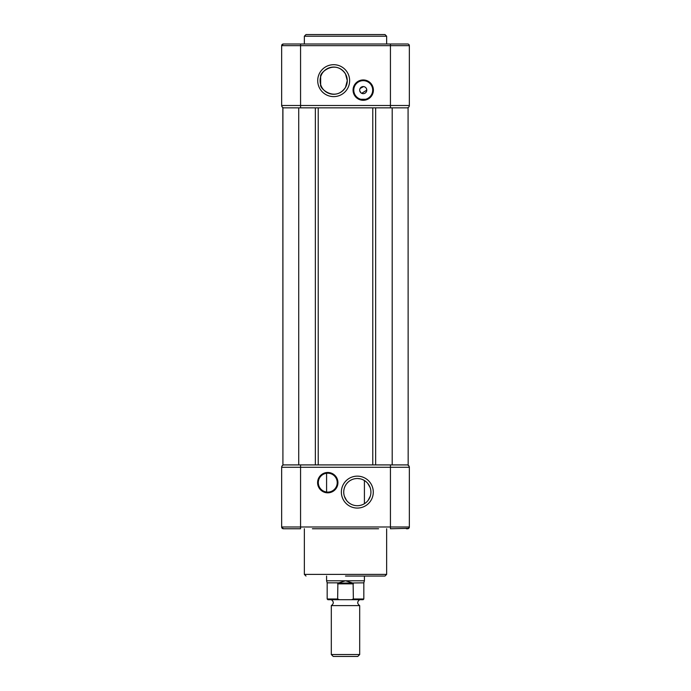 <?xml version="1.0" encoding="UTF-8"?>
<svg xmlns="http://www.w3.org/2000/svg" width="691" height="691" viewBox="0 0 691 691"><rect width="100%" height="100%" fill="white"/><g stroke="black" fill="none" stroke-linecap="round" stroke-linejoin="round"><path stroke-width="1.04" d="M282.913 107.856L282.913 464.913L282.835 107.856L300.568 107.856L300.568 105.49L390.432 105.49L390.432 45.666L300.568 45.666L300.568 105.49L281.652 105.49L281.652 45.666L283.31 44.008L300.568 44.008L288.752 44.008M408.165 464.913L408.079 107.856L408.165 464.913M408.381 528.563L409.348 526.983L409.348 467.28L409.348 526.983L409.348 467.28L390.432 467.28L390.432 464.913L392.194 464.913L392.194 107.856L408.079 107.856M392.194 464.913L408.079 464.913M300.568 107.856L392.194 107.856M282.913 464.913L298.719 464.913L298.719 107.856M298.719 464.913L390.432 464.913M345.5 34.55L384.991 34.55L386.64 36.208L304.36 36.208L306.009 34.55L345.5 34.55M353.066 90.115A10.166 10.166 0 0 1 363.233 79.949A10.166 10.166 0 0 1 373.399 90.115A10.166 10.166 0 0 1 363.233 100.29A10.166 10.166 0 0 1 353.066 90.115M372.691 90.115A9.458 9.458 0 0 0 363.233 80.657A9.458 9.458 0 0 0 353.775 90.115A9.458 9.458 0 0 0 363.233 99.582A9.458 9.458 0 0 0 372.691 90.115M317.713 80.657A15.962 15.962 0 0 1 333.675 64.695A15.962 15.962 0 0 1 349.637 80.657A15.962 15.962 0 0 1 333.675 96.619A15.962 15.962 0 0 1 317.713 80.657M347.271 80.657A13.595 13.595 0 0 0 333.675 67.062A13.595 13.595 0 0 0 320.08 80.657A13.595 13.595 0 0 0 333.675 94.261A13.595 13.595 0 0 0 347.271 80.657L345.5 73.946C335.152 58.813 319.009 73.211 320.667 76.692L320.667 84.63C319.009 88.103 335.144 102.518 345.5 87.377L347.271 80.657M365.599 99.279L360.866 99.279L365.599 99.279M361.695 93.311L366.783 90.115A3.55 3.55 0 0 0 363.233 86.574A3.55 3.55 0 0 0 359.691 90.115A3.55 3.55 0 0 0 363.233 93.665A3.55 3.55 0 0 0 366.783 90.115L366.42 88.56M363.544 86.582L360.089 88.474M359.795 89.26L359.691 90.115M402.248 44.008L407.69 44.008A1.658 1.658 0 0 1 409.348 45.666L409.348 105.49A2.367 2.367 0 0 1 406.982 107.856A2.367 2.367 0 0 0 409.348 105.49L390.432 105.49L390.432 107.856M300.568 44.008L300.568 45.666L281.652 45.666A1.658 1.658 0 0 1 283.31 44.008A1.658 1.658 0 0 0 282.049 44.595A1.658 1.658 0 0 1 283.31 44.008L407.69 44.008A1.658 1.658 0 0 1 408.951 44.595M359.795 90.979L361.091 92.948M282.541 107.33L281.79 106.276M284.018 107.856A2.367 2.367 0 0 1 281.652 105.49A2.367 2.367 0 0 0 284.018 107.856A2.367 2.367 0 0 1 281.652 105.49A2.367 2.367 0 0 0 284.018 107.856M345.5 605.61L331.309 605.61C333.934 603.64 333.934 601.671 331.309 599.702L359.691 599.702C357.066 601.671 357.066 603.64 359.691 605.61L345.5 605.61M333.235 656.45L357.765 656.45L359.691 654.532L331.309 654.532L333.235 656.45M326.584 576.052L326.584 580.785L345.5 580.785L353.11 583.144L353.369 598.993L351.529 599.702L363.12 599.702L339.471 599.702L337.631 598.993L337.89 583.144L345.5 580.785L364.416 580.785L363.829 582.841L363.829 598.993L363.12 599.702M353.369 583.852L337.631 583.852M339.471 599.702L327.88 599.702L339.471 599.702M363.829 582.841L337.89 583.144M326.584 580.785L327.171 582.841L338.555 582.841M345.5 576.052L384.991 576.052L345.5 576.052M373.287 492.104A15.962 15.962 0 0 1 357.325 508.066A15.962 15.962 0 0 1 341.363 492.104A15.962 15.962 0 0 1 357.325 476.142A15.962 15.962 0 0 1 373.287 492.104M343.729 492.104A13.595 13.595 0 0 0 357.325 505.708A13.595 13.595 0 0 0 370.92 492.104A13.595 13.595 0 0 0 357.325 478.509A13.595 13.595 0 0 0 343.729 492.104M361.013 505.19L362.317 504.75M365.254 503.152L365.91 502.651M368.113 500.388L370.333 496.078M344.446 496.458L346.536 500.388M327.767 492.104A9.458 9.458 0 0 0 337.225 482.646A9.458 9.458 0 0 0 327.767 473.188C330.816 473.516 330.816 473.516 327.767 473.188A9.458 9.458 0 0 0 318.309 482.646A9.458 9.458 0 0 0 327.767 492.104M337.934 482.646A10.166 10.166 0 0 1 327.767 492.821A10.166 10.166 0 0 1 317.601 482.646A10.166 10.166 0 0 1 327.767 472.48A10.166 10.166 0 0 1 337.934 482.646M312.392 528.762L378.608 528.762M282.213 465.76A2.367 2.367 0 0 1 282.343 465.604L282.947 465.173A2.367 2.367 0 0 1 284.018 464.913A2.367 2.367 0 0 0 281.652 467.28A2.367 2.367 0 0 1 281.686 466.883M281.79 466.494A2.367 2.367 0 0 1 281.79 466.485L282.204 465.76M406.386 528.762L407.569 528.762A1.771 1.771 0 0 0 409.348 526.983A1.771 1.771 0 0 1 407.759 528.753M327.767 473.188C324.718 473.516 324.718 473.516 327.767 473.188M370.134 487.561L367.698 483.32M364.615 480.634L362.576 479.571M360.236 478.828L357.593 478.517M356.193 478.561L354.759 478.759M351.9 479.64L350.518 480.34M348.005 482.206L346.917 483.355M345.975 484.624L345.172 485.998M344.101 488.952L343.816 490.524M281.652 467.28L281.652 526.983L283.431 528.762L300.568 528.762L300.568 467.28L281.652 467.28A2.367 2.367 0 0 1 284.018 464.913M409.348 467.28A2.367 2.367 0 0 0 406.982 464.913M408.044 465.173L409.21 466.485M300.568 464.913L300.568 467.28L390.432 467.28L390.432 528.762L408.726 528.339M409.348 526.983L281.652 526.983A1.771 1.771 0 0 0 283.431 528.762M375.654 464.913L375.654 107.856M372.769 464.913L372.769 107.856M318.231 464.913L318.231 107.856M315.346 464.913L315.346 107.856M409.348 45.666L390.432 45.666L390.432 44.008M283.31 44.008A1.658 1.658 0 0 0 281.652 45.666M406.982 107.856A2.367 2.367 0 0 0 409.348 105.49M353.369 598.993L363.829 598.993M327.171 582.841L327.171 598.993L337.631 598.993M304.36 528.762L304.36 574.394L386.64 574.394L384.991 576.052M386.64 44.008L386.64 36.208M304.36 44.008L304.36 36.208M331.309 605.61L331.309 654.532M326.584 473.266L326.584 492.035M327.171 598.993L327.88 599.702M364.416 480.504L364.416 503.704M364.416 576.052L364.416 580.785M359.691 605.61L359.691 654.532M304.36 574.394L306.009 576.052M386.64 528.762L386.64 574.394"/></g></svg>
